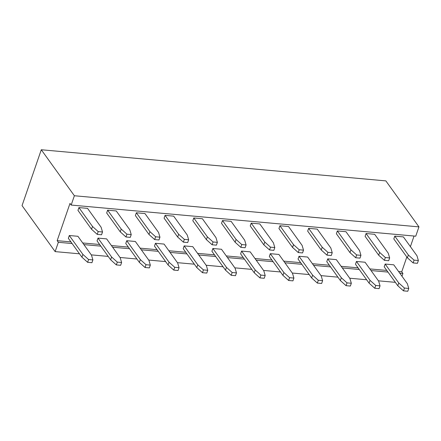 <?xml version="1.0" encoding="UTF-8"?>
<svg xmlns="http://www.w3.org/2000/svg" width="441" height="441" viewBox="0 0 441 441"><rect width="100%" height="100%" fill="white"/><g stroke="black" fill="none" stroke-linecap="round" stroke-linejoin="round"><path stroke-width="0.66" d="M79.49 253.812L55.142 251.613L22.05 205.616L41.283 149.753L385.858 180.887L418.95 226.878L415.742 236.189L71.172 205.059L74.375 195.749L41.283 149.753M395.351 282.345L378.428 280.818M366.636 279.754L349.713 278.221M337.922 277.157L320.998 275.631M309.207 274.567L292.284 273.034M280.493 271.97L263.569 270.443M251.778 269.374L234.855 267.847M223.063 266.783L206.14 265.25M194.349 264.187L177.425 262.66M165.634 261.59L148.711 260.063M136.919 258.999L119.996 257.472M108.205 256.403L91.281 254.876M406.828 257.004L401.74 271.788L402.92 273.431L401.966 276.215M414.049 236.034L410.4 246.64M55.142 251.613L58.35 242.302L57.165 240.659L69.987 203.417L71.172 205.059M402.92 273.431L399.755 273.144M387.964 272.08L371.041 270.554M359.25 269.484L342.326 267.957M330.535 266.893L313.612 265.361M301.82 264.297L284.897 262.77M273.106 261.7L256.182 260.173M244.391 259.11L227.468 257.577M215.677 256.513L198.753 254.986M186.962 253.922L170.039 252.39M158.247 251.326L141.324 249.799M129.533 248.73L112.609 247.203M100.818 246.139L83.895 244.606M72.104 243.542L58.35 242.302M74.375 195.749L418.95 226.878M401.74 271.788L398.576 271.502M386.785 270.438L369.861 268.911M358.07 267.841L341.147 266.314M329.355 265.25L312.432 263.718M300.641 262.654L283.717 261.127M271.926 260.058L255.003 258.531M243.212 257.467L226.288 255.934M214.497 254.87L197.574 253.343M185.782 252.28L168.859 250.747M157.068 249.683L140.144 248.156M128.353 247.087L111.43 245.56M99.638 244.496L82.715 242.963M70.924 241.9L57.165 240.659M193.775 217.959L202.391 218.736L215.98 237.627L217.374 242.363L216.41 245.152L212.104 244.766L206.405 239.645L192.811 220.754L193.775 217.959L207.364 236.85L213.064 241.971L217.374 242.363M165.061 215.368L173.677 216.145L187.265 235.031L188.66 239.766L187.695 242.561L183.39 242.17L177.69 237.049L164.096 218.157L165.061 215.368L178.649 234.254L184.349 239.38L188.66 239.766M107.632 210.175L116.248 210.952L129.836 229.844L131.231 234.579L130.266 237.374L125.961 236.982L120.261 231.861L106.667 212.97L107.632 210.175L121.22 229.066L126.92 234.188L131.231 234.579M136.346 212.771L144.962 213.549L158.551 232.44L159.945 237.175L158.981 239.965L154.675 239.579L148.975 234.452L135.381 215.566L136.346 212.771L149.934 231.663L155.634 236.784L159.945 237.175M78.917 207.584L87.533 208.361L101.121 227.253L102.516 231.983L101.551 234.777L97.246 234.386L91.546 229.265L77.952 210.374L78.917 207.584L92.505 226.47L98.205 231.597L102.516 231.983M98.012 238.107L106.628 238.884L120.217 257.776L121.611 262.511L117.306 262.119L111.606 256.998L98.012 238.107L97.053 240.902L110.641 259.793L111.606 256.998M126.727 240.703L135.343 241.481L148.931 260.372L150.326 265.102L146.021 264.716L140.321 259.595L126.727 240.703L125.768 243.493L139.356 262.384L140.321 259.595M155.441 243.294L164.058 244.077L177.646 262.963L179.04 267.698L174.735 267.307L169.035 262.186L155.441 243.294L154.482 246.089L168.071 264.98L169.035 262.186M69.298 235.516L77.914 236.293L91.502 255.179L92.897 259.914L88.591 259.529L82.891 254.402L69.298 235.516L68.338 238.305L81.927 257.197L82.891 254.402M184.156 245.891L192.772 246.668L206.36 265.559L207.755 270.294L203.45 269.903L197.75 264.782L184.156 245.891L183.197 248.685L196.785 267.571L197.75 264.782M241.585 251.078L250.201 251.855L263.79 270.746L265.184 275.482L260.874 275.09L255.179 269.969L241.585 251.078L240.626 253.873L254.214 272.764L255.179 269.969M212.871 248.487L221.487 249.264L235.075 268.156L236.47 272.885L232.164 272.499L226.465 267.373L212.871 248.487L211.912 251.276L225.5 270.168L226.465 267.373M222.49 220.555L231.106 221.332L244.694 240.224L246.089 244.953L245.124 247.748L240.819 247.357L235.119 242.236L221.525 223.344L222.49 220.555L236.078 239.446L241.778 244.568L246.089 244.953M251.205 223.146L259.815 223.929L273.409 242.815L274.798 247.55L273.839 250.345L269.534 249.953L263.834 244.832L250.24 225.941L251.205 223.146L264.793 242.037L270.493 247.158L274.798 247.55M327.729 258.861L336.345 259.639L349.933 278.53L351.328 283.265L347.017 282.874L341.323 277.753L327.729 258.861L326.77 261.656L340.358 280.548L341.323 277.753M299.015 256.265L307.631 257.048L321.219 275.934L322.614 280.669L318.303 280.278L312.608 275.156L299.015 256.265L298.055 259.06L311.644 277.951L312.608 275.156M337.348 230.93L345.959 231.707L359.553 250.598L360.942 255.333L359.983 258.128L355.678 257.737L349.978 252.616L336.384 233.724L337.348 230.93L350.937 249.821L356.637 254.942L360.942 255.333M279.919 225.742L288.53 226.52L302.124 245.411L303.513 250.146L302.554 252.936L298.248 252.55L292.548 247.423L278.955 228.537L279.919 225.742L293.508 244.634L299.207 249.755L303.513 250.146M308.634 228.339L317.244 229.116L330.838 248.007L332.227 252.737L331.268 255.532L326.963 255.141L321.263 250.019L307.669 231.128L308.634 228.339L322.222 247.225L327.922 252.351L332.227 252.737M270.3 253.674L278.916 254.451L292.504 273.343L293.899 278.073L289.588 277.687L283.894 272.566L270.3 253.674L269.341 256.469L282.929 275.355L283.894 272.566M366.063 233.526L374.674 234.303L388.267 253.195L389.657 257.924L388.697 260.719L384.392 260.333L378.692 255.207L365.098 236.321L366.063 233.526L379.651 252.417L385.351 257.538L389.657 257.924M356.444 261.458L365.06 262.235L378.648 281.126L380.043 285.856L375.732 285.47L370.038 280.344L356.444 261.458L355.485 264.247L369.073 283.139L370.038 280.344M385.158 264.049L393.774 264.826L407.363 283.717L408.757 288.453L404.447 288.061L398.752 282.94L385.158 264.049L384.199 266.844L397.788 285.735L398.752 282.94M394.778 236.117L403.388 236.9L416.982 255.786L418.371 260.521L417.412 263.316L413.107 262.924L407.407 257.803L393.813 238.912L394.778 236.117L408.366 255.008L414.066 260.129L418.371 260.521M121.611 262.511L120.647 265.3L116.341 264.914L110.641 259.793M150.326 265.102L149.361 267.896L145.056 267.505L139.356 262.384M179.04 267.698L178.076 270.493L173.771 270.101L168.071 264.98M92.897 259.914L91.937 262.709L87.627 262.318L81.927 257.197M207.755 270.294L206.79 273.084L202.485 272.698L196.785 267.571M265.184 275.482L264.22 278.277L259.914 277.885L254.214 272.764M236.47 272.885L235.505 275.68L231.2 275.289L225.5 270.168M351.328 283.265L350.363 286.055L346.058 285.669L340.358 280.548M322.614 280.669L321.649 283.464L317.344 283.072L311.644 277.951M293.899 278.073L292.934 280.867L288.629 280.482L282.929 275.355M380.043 285.856L379.078 288.651L374.773 288.26L369.073 283.139M408.757 288.453L407.793 291.247L403.487 290.856L397.788 285.735M207.364 236.85L206.405 239.645M213.064 241.971L212.104 244.766M178.649 234.254L177.69 237.049M184.349 239.38L183.39 242.17M121.22 229.066L120.261 231.861M126.92 234.188L125.961 236.982M149.934 231.663L148.975 234.452M155.634 236.784L154.675 239.579M92.505 226.47L91.546 229.265M98.205 231.597L97.246 234.386M116.341 264.914L117.306 262.119M145.056 267.505L146.021 264.716M173.771 270.101L174.735 267.307M87.627 262.318L88.591 259.529M202.485 272.698L203.45 269.903M259.914 277.885L260.874 275.09M231.2 275.289L232.164 272.499M236.078 239.446L235.119 242.236M241.778 244.568L240.819 247.357M264.793 242.037L263.834 244.832M270.493 247.158L269.534 249.953M346.058 285.669L347.017 282.874M317.344 283.072L318.303 280.278M350.937 249.821L349.978 252.616M356.637 254.942L355.678 257.737M293.508 244.634L292.548 247.423M299.207 249.755L298.248 252.55M322.222 247.225L321.263 250.019M327.922 252.351L326.963 255.141M288.629 280.482L289.588 277.687M379.651 252.417L378.692 255.207M385.351 257.538L384.392 260.333M374.773 288.26L375.732 285.47M403.487 290.856L404.447 288.061M408.366 255.008L407.407 257.803M414.066 260.129L413.107 262.924"/></g></svg>
